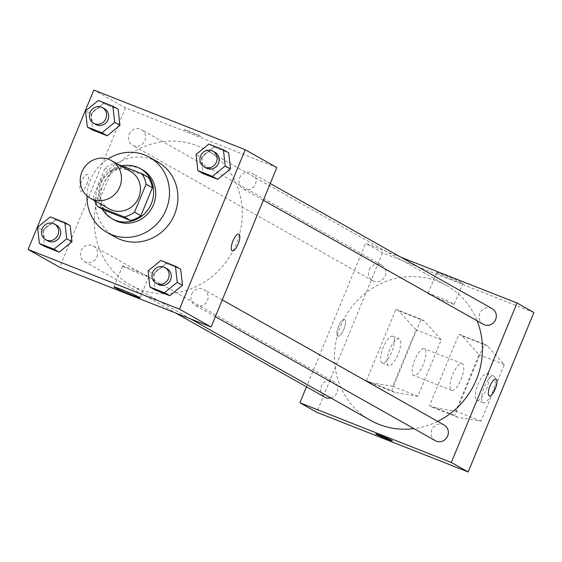 <?xml version="1.0" encoding="UTF-8"?>
<svg xmlns="http://www.w3.org/2000/svg" width="562" height="562" viewBox="0 0 562 562"><rect width="100%" height="100%" fill="white"/><g stroke="black" fill="none" stroke-linecap="round" stroke-linejoin="round"><path stroke-width="0.42" stroke-dasharray="2.81 2.11" d="M109.204 208.881A21.581 20.323 119.4 0 1 100.879 182.629A21.581 20.323 119.4 0 1 130.405 171.291M117.88 164.23L115.428 163.261A27.847 26.231 119.4 0 0 105.066 168.024L93.538 195.99A27.847 26.231 119.4 0 0 94.76 200.739M148.305 177.297L121.75 166.83L115.428 163.261M105.066 168.024L111.388 171.586L99.86 199.552L93.538 195.99M111.388 171.586A27.847 26.231 119.4 0 1 121.75 166.83M103.949 210.012A27.847 26.231 119.4 0 1 99.86 199.552M122.003 165.853A28.774 27.095 -60.6 0 0 102.305 209.085M114.1 219.904A28.774 27.095 119.4 0 1 103.001 184.898A28.774 27.095 119.4 0 1 139.186 168.27A28.774 27.095 119.4 0 1 142.369 169.78M86.984 195.878A43.155 40.64 119.4 0 1 90.384 179.924A43.155 40.64 119.4 0 1 107.778 159.011M115.463 237.185A43.155 40.64 119.4 0 1 98.814 184.673A43.155 40.64 119.4 0 1 157.859 162.004M208.839 144.055L214.108 147.026L228.671 152.766L214.108 147.026L201.344 157.437L203.149 173.602L201.344 157.437L196.075 154.466M160.858 260.452L166.127 263.423L180.697 269.163L166.127 263.423L153.37 273.834L155.175 289.999L153.37 273.834L148.101 270.863M98.315 100.486L103.577 103.45L118.146 109.197L103.577 103.45L90.819 113.868L92.625 130.026L90.819 113.868L85.55 110.897M50.334 216.883L55.603 219.847L70.173 225.594L55.603 219.847L42.845 230.265L44.651 246.423L42.845 230.265L37.577 227.294M276.834 167.539L125.424 107.855L93.819 90.032M184.814 129.836A8.992 0.393 -157.6 0 0 193.96 133.882A8.992 0.393 -157.6 0 0 201.013 136.369A8.992 0.393 -157.6 0 0 192.85 132.583A8.992 0.393 -157.6 0 0 184.385 129.52A8.992 0.393 -157.6 0 0 184.814 129.836M100.387 190.666A77.394 72.884 119.4 0 1 206.289 150.012A77.394 72.884 119.4 0 1 231.755 253.223A77.394 72.884 119.4 0 1 130.251 284.836A77.394 72.884 119.4 0 1 100.387 190.666M125.424 107.855L59.705 267.301M191.656 294.298A8.992 8.465 119.4 0 1 203.957 289.578A8.992 8.465 119.4 0 1 206.921 301.562A8.992 8.465 119.4 0 1 195.126 305.236A8.992 8.465 119.4 0 1 191.656 294.298M239.637 177.901A8.992 8.465 119.4 0 1 251.938 173.18A8.992 8.465 119.4 0 1 254.895 185.165A8.992 8.465 119.4 0 1 243.1 188.839A8.992 8.465 119.4 0 1 239.637 177.901M129.105 134.332A8.992 8.465 119.4 0 1 141.413 129.604A8.992 8.465 119.4 0 1 144.371 141.596A8.992 8.465 119.4 0 1 132.576 145.27A8.992 8.465 119.4 0 1 129.105 134.332M96.903 256.946A8.992 8.465 -60.6 0 0 93.433 246.001A8.992 8.465 -60.6 0 0 81.645 249.676A8.992 8.465 -60.6 0 0 84.602 261.667A8.992 8.465 -60.6 0 0 96.903 256.946M86.773 184.308A8.992 3 111.5 0 0 87.433 174.459A8.992 3 111.5 0 0 81.35 181.723A8.992 3 111.5 0 0 80.844 191.192A8.992 3 111.5 0 0 86.773 184.308M86.78 184.315A8.992 3 111.5 0 0 87.44 174.466A8.992 3 111.5 0 0 81.357 181.73A8.992 3 111.5 0 0 80.844 191.192A8.992 3 111.5 0 0 86.78 184.315M232.239 250.877L232.239 250.877A8.992 3 -68.5 0 1 232.907 241.021A8.992 3 -68.5 0 1 238.836 234.143L238.843 234.143M123.226 266.507A14.141 0.618 22.4 0 1 122.558 266.009A14.141 0.618 22.4 0 1 135.871 270.828A14.141 0.618 22.4 0 1 148.712 276.785A14.141 0.618 22.4 0 1 137.62 272.872A14.141 0.618 22.4 0 1 123.226 266.507M184.814 129.843A8.992 0.393 -157.6 0 0 193.96 133.889A8.992 0.393 -157.6 0 0 201.013 136.376A8.992 0.393 -157.6 0 0 192.85 132.59A8.992 0.393 -157.6 0 0 184.385 129.52A8.992 0.393 -157.6 0 0 184.814 129.843M370.463 420.306A77.394 72.884 119.4 0 1 340.6 326.136A77.394 72.884 119.4 0 1 446.502 285.482A77.394 72.884 119.4 0 1 477.138 320.832M437.686 421.395A77.394 72.884 119.4 0 1 413.92 428.63M330.793 397.938A8.992 8.465 -60.6 0 0 337.116 392.417A8.992 8.465 -60.6 0 0 333.645 381.479A8.992 8.465 -60.6 0 0 321.857 385.153A8.992 8.465 -60.6 0 0 324.815 397.144M483.313 324.316A8.992 8.465 119.4 0 1 479.843 313.371A8.992 8.465 119.4 0 1 492.15 308.65M369.318 269.802A8.992 8.465 119.4 0 1 381.626 265.081A8.992 8.465 119.4 0 1 384.584 277.073A8.992 8.465 119.4 0 1 372.789 280.747A8.992 8.465 119.4 0 1 369.318 269.802M435.339 440.713A8.992 8.465 119.4 0 1 431.869 429.775A8.992 8.465 119.4 0 1 444.17 425.048M401.135 257.326L365.637 243.332L306.501 386.811M437.362 273.034A14.141 0.618 -157.6 0 0 451.75 279.398A14.141 0.618 -157.6 0 0 462.849 283.318A14.141 0.618 -157.6 0 0 450.007 277.354A14.141 0.618 -157.6 0 0 436.695 272.535A14.141 0.618 -157.6 0 0 437.362 273.034M533.9 312.521L382.497 252.837L365.637 243.332M428.715 294.031A14.141 0.618 22.4 0 1 428.04 293.533A14.141 0.618 22.4 0 1 441.353 298.352A14.141 0.618 22.4 0 1 454.194 304.309A14.141 0.618 22.4 0 1 443.102 300.396A14.141 0.618 22.4 0 1 428.715 294.031M495.909 379.125L495.902 379.125A8.992 3 111.5 0 0 495.902 379.125A8.992 3 111.5 0 0 489.895 386.199A8.992 3 111.5 0 0 489.186 395.796A8.992 3 111.5 0 0 489.312 395.859L489.312 395.859M392.367 440.798L392.36 440.798A8.992 0.393 -157.6 0 0 392.367 440.798A8.992 0.393 -157.6 0 0 384.204 437.004A8.992 0.393 -157.6 0 0 375.739 433.941A8.992 0.393 -157.6 0 0 375.739 433.948L375.739 433.941M344.632 319.504A8.992 3 111.5 0 0 344.506 319.441A8.992 3 111.5 0 0 338.415 326.705A8.992 3 111.5 0 0 337.91 336.174A8.992 3 111.5 0 0 343.923 329.1A8.992 3 111.5 0 0 344.632 319.504A8.992 3 -68.5 0 1 343.923 329.1A8.992 3 -68.5 0 1 337.917 336.174A8.992 3 -68.5 0 1 338.422 326.712A8.992 3 -68.5 0 1 344.513 319.448A8.992 3 -68.5 0 1 344.632 319.504M382.497 252.837L316.778 412.283M391.693 390.653L394.854 392.438L417.952 396.252L441.226 339.778L424.289 321.014L421.128 319.23L391.693 390.653L366.459 380.706L369.62 382.49L392.719 386.305L415.992 329.831L399.055 311.067L395.894 309.283L366.459 380.706M421.128 319.23L395.894 309.283M484.219 344.106L458.985 334.158L429.544 405.574L454.777 415.522L457.939 417.306L481.037 421.121L504.311 364.647L487.373 345.883L484.219 344.106L454.777 415.522M452.691 374.615A14.387 4.798 -68.5 0 1 462.182 363.614A14.387 4.798 -68.5 0 1 461.367 378.753A14.387 4.798 -68.5 0 1 451.63 390.379A14.387 4.798 -68.5 0 1 452.691 374.615M458.985 334.158L462.14 335.935L479.077 354.699L455.803 411.173L432.705 407.359L429.544 405.574M414.84 359.694A14.387 4.798 111.5 0 0 413.78 375.458A14.387 4.798 111.5 0 0 423.27 364.45A14.387 4.798 111.5 0 0 424.331 348.693A14.387 4.798 111.5 0 0 414.84 359.694M399.301 338.837A14.387 4.798 111.5 0 0 399.097 338.745A14.387 4.798 111.5 0 0 389.361 350.365A14.387 4.798 111.5 0 0 388.546 365.511A14.387 4.798 111.5 0 0 398.163 354.193A14.387 4.798 111.5 0 0 399.301 338.837M392.993 336.35A14.387 4.798 111.5 0 0 392.789 336.259A14.387 4.798 111.5 0 0 383.052 347.878A14.387 4.798 111.5 0 0 382.237 363.024A14.387 4.798 111.5 0 0 391.854 351.707A14.387 4.798 111.5 0 0 392.993 336.35M486.355 389.318A14.387 4.798 111.5 0 0 487.619 373.653A14.387 4.798 111.5 0 0 487.416 373.561A14.387 4.798 111.5 0 0 477.679 385.181A14.387 4.798 111.5 0 0 476.864 400.327A14.387 4.798 111.5 0 0 486.355 389.318M493.928 376.14A14.387 4.798 -68.5 0 1 492.79 391.496A14.387 4.798 -68.5 0 1 483.172 402.813A14.387 4.798 -68.5 0 1 483.987 387.668A14.387 4.798 -68.5 0 1 493.724 376.048A14.387 4.798 -68.5 0 1 493.928 376.14M487.373 345.883L462.14 335.935M504.311 364.647L479.077 354.699M441.226 339.778L415.992 329.831M424.289 321.014L399.055 311.067M481.037 421.121L455.803 411.173M417.952 396.252L392.719 386.305M457.939 417.306L432.705 407.359M394.854 392.438L369.62 382.49M47.728 240.873A8.992 8.465 119.4 0 1 44.258 229.928A8.992 8.465 119.4 0 1 56.558 225.207M55.603 219.847L42.845 230.265M158.252 284.442A8.992 8.465 119.4 0 1 154.782 273.497A8.992 8.465 119.4 0 1 167.083 268.776M166.127 263.423L153.37 273.834M95.702 124.476A8.992 8.465 119.4 0 1 92.231 113.531A8.992 8.465 119.4 0 1 104.539 108.81M103.577 103.45L90.819 113.868M206.226 168.045A8.992 8.465 119.4 0 1 202.756 157.1A8.992 8.465 119.4 0 1 215.063 152.379M214.108 147.026L201.344 157.437M122.558 266.009L113.903 286.999M148.712 276.785L140.057 297.783M446.502 285.482L206.289 150.012M190.792 318.977L130.251 284.836M84.602 261.667L175.611 312.992M93.433 246.001L333.645 381.479M270.252 183.507L251.938 173.18M263.346 200.255L243.1 188.839M381.626 265.081L141.413 129.604M372.789 280.747L132.576 145.27M222.278 299.904L203.957 289.578M215.372 316.652L195.126 305.236M436.695 272.535L428.04 293.533M462.849 283.318L454.194 304.309M462.182 363.614L424.331 348.693M451.63 390.379L413.78 375.458M382.237 363.024L388.546 365.511M392.789 336.259L399.097 338.745M493.724 376.048L487.416 373.561M483.172 402.813L476.864 400.327"/><path stroke-width="0.84" d="M81.919 171.93A21.581 20.323 119.4 0 1 111.438 160.599A21.581 20.323 119.4 0 1 118.54 189.373A21.581 20.323 119.4 0 1 90.243 198.189A21.581 20.323 119.4 0 1 81.919 171.93M111.438 160.599L130.405 171.291A21.581 20.323 119.4 0 1 137.507 200.072A21.581 20.323 119.4 0 1 109.204 208.881L90.243 198.189M141.982 173.728L148.305 177.297A27.847 26.231 119.4 0 1 152.393 187.75L140.865 215.717A27.847 26.231 119.4 0 1 130.503 220.48L103.949 210.012L97.626 206.444L124.181 216.918A27.847 26.231 119.4 0 0 134.543 212.155L146.071 184.188A27.847 26.231 119.4 0 0 141.982 173.728L117.88 164.23M97.626 206.444A27.847 26.231 119.4 0 1 94.76 200.739M102.305 209.085A28.774 27.095 -60.6 0 0 111.993 218.716A28.774 27.095 -60.6 0 0 149.724 206.964A28.774 27.095 -60.6 0 0 140.261 168.593A28.774 27.095 -60.6 0 0 137.079 167.083A28.774 27.095 -60.6 0 0 122.003 165.853M140.261 168.593L142.369 169.78A28.774 27.095 119.4 0 1 151.831 208.151A28.774 27.095 119.4 0 1 114.1 219.904L111.993 218.716M130.503 220.48L124.181 216.918M152.393 187.75L146.071 184.188M140.865 215.717L134.543 212.155M107.778 159.011A43.155 40.64 119.4 0 1 149.436 157.255A43.155 40.64 119.4 0 1 163.633 214.81A43.155 40.64 119.4 0 1 107.033 232.436A43.155 40.64 119.4 0 1 86.984 195.878M149.436 157.255L157.859 162.004A43.155 40.64 119.4 0 1 172.063 219.559A43.155 40.64 119.4 0 1 115.463 237.185L107.033 232.436M197.88 170.63L203.149 173.602L217.719 179.341L230.483 168.923L228.671 152.766L223.409 149.794L208.839 144.055L196.075 154.466L197.88 170.63L212.45 176.37L225.214 165.952L223.409 149.794M149.906 287.027L155.175 289.999L169.745 295.738L182.502 285.32L180.697 269.163L175.428 266.191L160.858 260.452L148.101 270.863L149.906 287.027L164.476 292.767L177.241 282.356L175.428 266.191M179.503 309.163L245.222 149.717L93.819 90.032L28.1 249.479L179.503 309.163L211.108 326.986L276.834 167.539L245.222 149.717M87.356 127.054L92.625 130.026L107.194 135.772L119.959 125.354L118.146 109.197L112.878 106.225L98.315 100.486L85.55 110.897L87.356 127.054L101.926 132.801L114.69 122.383L112.878 106.225M39.382 243.451L44.651 246.423L59.221 252.169L71.978 241.751L70.173 225.594L64.904 222.622L50.334 216.883L37.577 227.294L39.382 243.451L53.952 249.198L66.709 238.78L64.904 222.622M28.1 249.479L59.705 267.301L211.108 326.986M114.578 287.505A14.141 0.618 22.4 0 1 113.903 286.999A14.141 0.618 22.4 0 1 127.216 291.826A14.141 0.618 22.4 0 1 140.057 297.783A14.141 0.618 22.4 0 1 128.965 293.87A14.141 0.618 22.4 0 1 114.578 287.505M232.907 241.028A8.992 3 -68.5 0 1 238.843 234.143A8.992 3 -68.5 0 1 238.33 243.613A8.992 3 -68.5 0 1 232.247 250.877A8.992 3 -68.5 0 1 232.907 241.028M238.836 234.143A8.992 3 -68.5 0 1 238.33 243.606A8.992 3 -68.5 0 1 232.239 250.877M477.138 320.832A77.394 72.884 119.4 0 1 437.686 421.395M413.92 428.63A77.394 72.884 119.4 0 1 370.463 420.306L190.792 318.977M175.611 312.992L324.815 397.144A8.992 8.465 -60.6 0 0 330.793 397.938M270.252 183.507L492.15 308.65A8.992 8.465 119.4 0 1 495.108 320.642A8.992 8.465 119.4 0 1 483.313 324.316L263.346 200.255M222.278 299.904L444.17 425.048A8.992 8.465 119.4 0 1 447.134 437.039A8.992 8.465 119.4 0 1 435.339 440.713L215.372 316.652M306.501 386.811L299.918 402.778L451.321 462.463L517.04 303.016L401.135 257.326M299.918 402.778L316.778 412.283L468.181 471.968L533.9 312.521L517.04 303.016M489.186 395.796A8.992 3 -68.5 0 1 489.902 386.199A8.992 3 -68.5 0 1 495.909 379.125A8.992 3 -68.5 0 1 495.403 388.595A8.992 3 -68.5 0 1 489.312 395.859A8.992 3 -68.5 0 1 489.186 395.796M468.181 471.968L451.321 462.463M489.312 395.859A8.992 3 111.5 0 0 495.396 388.588A8.992 3 111.5 0 0 495.909 379.125M375.739 433.948A8.992 0.393 -157.6 0 0 386.684 438.852A8.992 0.393 22.4 0 1 375.739 433.948A8.992 0.393 22.4 0 1 384.197 437.011A8.992 0.393 22.4 0 1 392.36 440.798A8.992 0.393 22.4 0 1 386.684 438.859A8.992 0.393 -157.6 0 0 392.36 440.798M54.451 224.02L56.558 225.207A8.992 8.465 119.4 0 1 59.516 237.199A8.992 8.465 119.4 0 1 47.728 240.873L45.62 239.679A8.992 8.465 119.4 0 1 42.15 228.741A8.992 8.465 119.4 0 1 54.451 224.02A8.992 8.465 119.4 0 1 57.415 236.012A8.992 8.465 119.4 0 1 45.62 239.679M44.651 246.423L59.221 252.169L71.978 241.751L66.709 238.78M71.978 241.751L70.173 225.594M59.221 252.169L53.952 249.198M164.975 267.589L167.083 268.776A8.992 8.465 119.4 0 1 170.047 280.768A8.992 8.465 119.4 0 1 158.252 284.442L156.145 283.255A8.992 8.465 119.4 0 1 152.674 272.31A8.992 8.465 119.4 0 1 164.975 267.589A8.992 8.465 119.4 0 1 167.94 279.581A8.992 8.465 119.4 0 1 156.145 283.255M155.175 289.999L169.745 295.738L182.502 285.32L177.241 282.356M182.502 285.32L180.697 269.163M169.745 295.738L164.476 292.767M102.432 107.623L104.539 108.81A8.992 8.465 119.4 0 1 107.497 120.802A8.992 8.465 119.4 0 1 95.702 124.476L93.594 123.282A8.992 8.465 119.4 0 1 90.124 112.344A8.992 8.465 119.4 0 1 102.432 107.623A8.992 8.465 119.4 0 1 105.389 119.615A8.992 8.465 119.4 0 1 93.594 123.282M92.625 130.026L107.194 135.772L119.959 125.354L114.69 122.383M119.959 125.354L118.146 109.197M107.194 135.772L101.926 132.801M212.956 151.192L215.063 152.379A8.992 8.465 119.4 0 1 218.021 164.371A8.992 8.465 119.4 0 1 206.226 168.045L204.118 166.858A8.992 8.465 119.4 0 1 200.655 155.913A8.992 8.465 119.4 0 1 212.956 151.192A8.992 8.465 119.4 0 1 215.913 163.184A8.992 8.465 119.4 0 1 204.118 166.858M203.149 173.602L217.719 179.341L230.483 168.923L225.214 165.952M230.483 168.923L228.671 152.766M217.719 179.341L212.45 176.37"/></g></svg>
